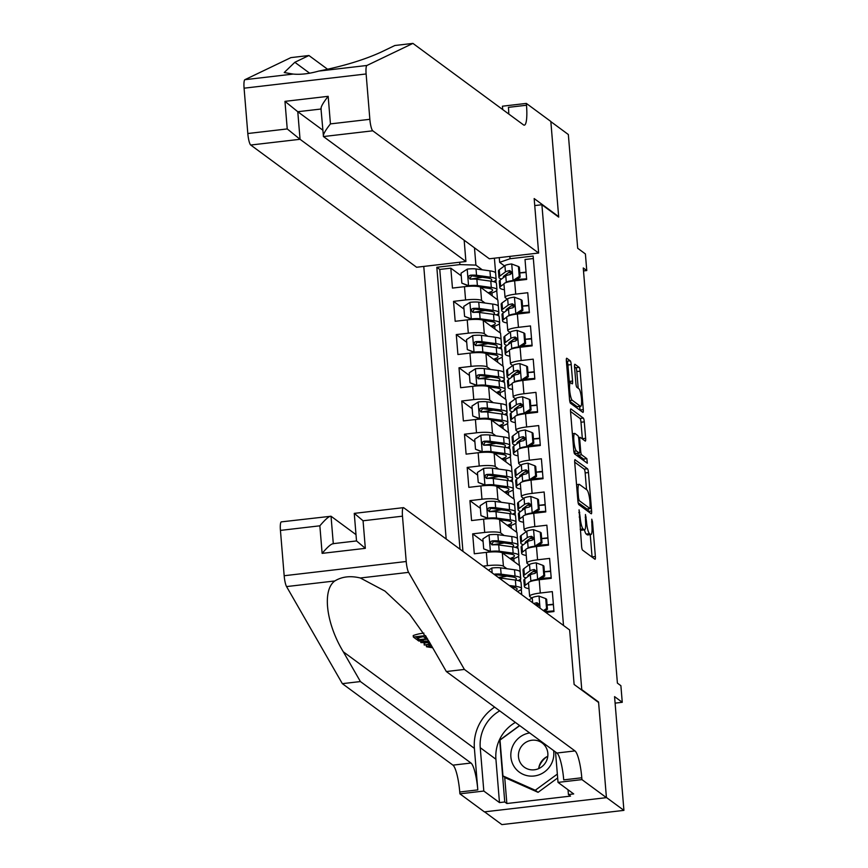 <?xml version="1.0" encoding="UTF-8"?>
<svg xmlns="http://www.w3.org/2000/svg" width="868" height="868" viewBox="0 0 868 868"><rect width="100%" height="100%" fill="white"/><g stroke="black" fill="none" stroke-linecap="round" stroke-linejoin="round"><path stroke-width="1.3" d="M579.065 509.798L581.614 546.363A3.32 0.629 83.4 0 0 582.569 550.128L594.938 559.231A3.32 0.629 83.4 0 0 595.057 559.274A3.32 0.629 83.4 0 0 595.361 556.486L592.508 521.842L591.759 519.183L591.911 525.617A10.622 2.029 83.4 0 1 590.945 534.558A10.622 2.029 83.4 0 1 590.576 534.428L589.546 533.668A10.622 2.029 83.4 0 1 586.486 521.625L585.455 514.496L585.531 520.909A10.622 2.029 83.4 0 1 584.555 529.849A10.622 2.029 83.4 0 1 584.186 529.719L583.155 528.959A10.622 2.029 83.4 0 1 580.095 516.916L579.065 509.798M571.22 364.603A3.32 0.629 83.4 0 0 570.265 360.828L566.804 358.278A3.32 0.629 83.4 0 0 566.685 358.234A3.32 0.629 83.4 0 0 566.381 361.034L569.538 399.497A3.32 0.629 83.4 0 0 570.493 403.262L582.862 412.376A3.32 0.629 83.4 0 0 582.981 412.409A3.32 0.629 83.4 0 0 583.285 409.62L580.117 371.157A3.32 0.629 83.4 0 0 579.162 367.392L574.974 364.3A3.32 0.629 83.4 0 0 574.855 364.267A3.32 0.629 83.4 0 0 574.551 367.055L575.907 383.515A3.32 0.629 83.4 0 0 576.862 387.28L578.945 388.81A8.886 1.693 83.4 0 1 581.43 398.119A8.886 1.693 83.4 0 1 580.692 406.354A8.886 1.693 83.4 0 1 580.377 406.257L572.24 400.256A8.886 1.693 83.4 0 1 569.755 390.958A8.886 1.693 83.4 0 1 570.493 382.712A8.886 1.693 83.4 0 1 570.797 382.821L572.153 383.819A3.32 0.629 83.4 0 0 572.272 383.851A3.32 0.629 83.4 0 0 572.576 381.063L571.22 364.603L567.922 364.983A3.32 0.629 83.4 0 0 566.967 361.218L566.359 360.773M581.766 689.626L598.562 702.006L606.417 797.486L623.918 810.376L614.566 696.624L622.258 702.299L620.891 685.698L617.398 683.116L583.263 267.973L586.768 270.556L585.401 253.944L577.697 248.27L568.345 134.529L550.854 121.628L558.699 217.119L541.903 204.739L581.766 689.626L581.224 689.691M575.137 459.66A3.32 0.629 83.4 0 0 575.017 459.617A3.32 0.629 83.4 0 0 574.714 462.416L577.882 500.879A3.32 0.629 83.4 0 0 578.837 504.644L591.195 513.758A3.32 0.629 83.4 0 0 591.314 513.802A3.32 0.629 83.4 0 0 591.618 511.002L588.461 472.539A3.32 0.629 83.4 0 0 587.506 468.774L574.909 459.682M573.715 450.188L570.547 411.725A3.32 0.629 83.4 0 1 570.851 408.926A3.32 0.629 83.4 0 1 570.97 408.969L583.329 418.083A3.32 0.629 83.4 0 1 584.283 421.848L585.64 438.307A3.32 0.629 83.4 0 1 585.336 441.096A3.32 0.629 83.4 0 1 585.227 441.063L580.204 437.363A3.32 0.629 83.4 0 0 580.095 437.331A3.32 0.629 83.4 0 0 579.791 440.119L580.681 451.045A3.32 0.629 83.4 0 0 581.636 454.81L586.866 458.651L587.321 463.241L574.67 453.953A3.32 0.629 83.4 0 1 573.715 450.188M623.918 810.376L501.878 824.6L484.572 811.851M461.255 275.85L450.817 268.158L452.456 288.078L464.488 286.679L465.584 299.959A13.53 2.333 -4.7 0 1 481.577 300.491L485.028 303.03M463.979 309.062L453.541 301.37L455.179 321.29L467.223 319.891L468.308 333.171A13.53 2.333 -4.7 0 1 484.301 333.703L487.751 336.241M466.713 342.274L456.275 334.581L457.913 354.502L469.946 353.102L471.042 366.383A13.53 2.333 -4.7 0 1 487.035 366.914L490.485 369.453M469.447 375.486L458.998 367.793L460.637 387.714L472.68 386.314L473.776 399.595A13.53 2.333 -4.7 0 1 489.769 400.126L493.208 402.665M472.17 408.698L461.733 401.005L463.371 420.926L475.414 419.526L476.499 432.806A13.53 2.333 -4.7 0 1 492.492 433.338L495.943 435.877M474.904 441.91L464.467 434.217L466.105 454.138L478.138 452.738L479.234 466.018A13.53 2.333 -4.7 0 1 495.227 466.55L498.677 469.089M477.639 475.121L467.19 467.429L468.829 487.349L480.872 485.95L481.968 499.23A13.53 2.333 -4.7 0 1 497.961 499.762L501.4 502.301M480.362 508.333L469.924 500.641L471.563 520.561L483.606 519.162L484.691 532.442A13.53 2.333 -4.7 0 1 500.684 532.974L504.134 535.513M483.096 541.545L472.659 533.853L474.297 553.773L486.33 552.374L487.425 565.654A13.53 2.333 -4.7 0 1 503.418 566.186L506.869 568.724M545.896 612.493L553.968 611.549L552.33 591.618L540.287 593.028A13.53 2.333 -4.7 0 0 529.61 596.197A13.53 2.333 -4.7 0 0 529.892 596.631L531.802 598.03M529.61 596.197L528.514 582.916A13.53 2.333 175.3 0 1 539.202 579.737L551.234 578.338L549.596 558.406L537.563 559.817A13.53 2.333 -4.7 0 0 526.876 562.985A13.53 2.333 -4.7 0 0 527.169 563.419L529.068 564.818M526.876 562.985L525.78 549.704A13.53 2.333 175.3 0 1 536.467 546.525L548.511 545.126L546.873 525.205L534.829 526.605A13.53 2.333 -4.7 0 0 524.142 529.773A13.53 2.333 -4.7 0 0 524.435 530.207L526.344 531.607M524.142 529.773L523.057 516.493A13.53 2.333 175.3 0 1 533.744 513.313L545.777 511.914L544.138 491.993L532.106 493.393A13.53 2.333 -4.7 0 0 521.418 496.561A13.53 2.333 -4.7 0 0 521.711 496.995L523.61 498.395M521.418 496.561L520.323 483.281A13.53 2.333 175.3 0 1 531.01 480.102L543.043 478.702L541.404 458.781L529.371 460.181A13.53 2.333 -4.7 0 0 518.684 463.349A13.53 2.333 -4.7 0 0 518.977 463.783L520.876 465.183M518.684 463.349L517.588 450.069A13.53 2.333 175.3 0 1 528.276 446.89L540.319 445.49L538.681 425.57L526.637 426.969A13.53 2.333 -4.7 0 0 515.95 430.137A13.53 2.333 -4.7 0 0 516.243 430.571L518.153 431.971M515.95 430.137L514.865 416.857A13.53 2.333 175.3 0 1 525.552 413.689L537.585 412.278L535.947 392.358L523.914 393.757A13.53 2.333 -4.7 0 0 513.227 396.926A13.53 2.333 -4.7 0 0 513.52 397.36L515.418 398.759M513.227 396.926L512.131 383.645A13.53 2.333 175.3 0 1 522.818 380.477L534.851 379.066L533.212 359.146L521.18 360.546A13.53 2.333 -4.7 0 0 510.493 363.714A13.53 2.333 -4.7 0 0 510.785 364.148L512.684 365.547M510.493 363.714L509.397 350.433A13.53 2.333 175.3 0 1 520.084 347.265L532.127 345.855L530.489 325.934L518.446 327.334A13.53 2.333 -4.7 0 0 507.758 330.502A13.53 2.333 -4.7 0 0 508.051 330.936L509.961 332.336M507.758 330.502L506.673 317.221A13.53 2.333 175.3 0 1 517.361 314.053L529.393 312.643L527.755 292.722L515.722 294.122A13.53 2.333 -4.7 0 0 505.035 297.29A13.53 2.333 -4.7 0 0 505.328 297.724L507.227 299.124M464.488 286.679A13.53 2.333 175.3 0 1 480.481 287.21L497.841 299.992L498.926 313.283M467.223 319.891A13.53 2.333 175.3 0 1 483.216 320.411L500.565 333.204L501.661 346.495M469.946 353.102A13.53 2.333 175.3 0 1 485.939 353.623L503.299 366.415L504.395 379.707M472.68 386.314A13.53 2.333 175.3 0 1 488.673 386.835L506.033 399.627L507.118 412.918M475.414 419.526A13.53 2.333 175.3 0 1 491.407 420.047L508.756 432.839L509.852 446.13M478.138 452.738A13.53 2.333 175.3 0 1 494.131 453.259L511.491 466.051L512.587 479.342M515.125 512.402L515.201 515.277M480.872 485.95A13.53 2.333 175.3 0 1 496.865 486.471L514.225 499.263L515.31 512.543M483.606 519.162A13.53 2.333 175.3 0 1 499.599 519.682L516.948 532.475L518.044 545.755M486.33 552.374A13.53 2.333 175.3 0 1 502.322 552.894L519.682 565.686L520.778 578.967M534.742 205.575L541.903 204.739M423.768 266.422L446.174 539.017M450.817 268.158L439.761 269.438L436.821 267.279L459.997 549.205M436.821 267.279L459.91 264.588L459.714 262.234M509.852 256.385L510.048 258.74L533.136 256.049L563.506 625.47M533.343 258.534L525.021 259.51L526.659 279.431L514.626 280.841A13.53 2.333 175.3 0 0 503.939 284.01L505.035 297.29M483.031 566.164L487.425 565.654M472.659 533.853L484.691 532.442M469.924 500.641L481.968 499.23M467.19 467.429L479.234 466.018M464.467 434.217L476.499 432.806M461.733 401.005L473.776 399.595M458.998 367.793L471.042 366.383M456.275 334.581L468.308 333.171M453.541 301.37L465.584 299.959M439.761 269.438L462.937 551.364M474.481 247.836L475.903 265.109L482.293 269.818M494.402 258.187L496.203 280.071M583.502 270.935L586.768 270.556M615.097 703.134L622.258 702.299M504.492 265.912L499.653 262.342L499.263 257.622M500.218 332.943L499.447 323.656M498.818 316.006L498.601 313.359M502.941 366.155L502.181 356.867M501.552 349.218L501.335 346.571M505.675 399.367L504.916 390.079M504.286 382.43L504.069 379.783M508.409 432.579L507.639 423.28M507.01 415.642L506.793 412.994M511.133 465.791L510.373 456.492M509.744 448.854L509.527 446.206M513.867 499.002L513.107 489.704M512.478 482.065L512.261 479.418M516.601 532.214L515.831 522.916M519.324 565.426L518.565 556.128M517.936 548.489L517.719 545.831M521.733 594.688L521.299 589.339M520.67 581.701L520.453 579.043M497.483 299.731L496.724 290.444M496.095 282.794L495.878 280.147M553.372 604.226L547.1 604.953M540.211 579.629L540.156 579.043M550.637 571.014L544.377 571.741M506.608 576.146L498.568 577.48M537.476 546.417L537.433 545.831M547.903 537.802L541.643 538.529M503.885 542.934L495.845 544.269M514.084 561.553L513.834 558.536M534.742 513.205L534.699 512.619M545.18 504.59L538.909 505.317M501.151 509.722L493.111 511.057M511.35 528.352L511.1 525.324M532.019 479.993L531.965 479.407M542.446 471.378L536.185 472.105M498.416 476.51L490.377 477.845M508.615 495.14L508.366 492.113M529.285 446.781L529.241 446.195M539.712 438.166L533.451 438.893M495.693 443.298L487.653 444.633M505.892 461.928L505.643 458.901M526.55 413.569L526.507 412.984M536.988 404.955L530.717 405.681M492.959 410.087L484.919 411.421M503.158 428.716L502.908 425.689M523.827 380.358L523.773 379.772M534.254 371.743L527.994 372.47M490.225 376.875L482.185 378.209M500.424 395.504L500.174 392.477M521.093 347.146L521.05 346.56M531.52 338.531L525.259 339.258M487.501 343.663L479.461 344.997M497.7 362.292L497.451 359.265M518.359 313.934L518.315 313.348M528.796 305.319L522.536 306.046M484.767 310.451L476.727 311.786M494.966 329.081L494.717 326.053M515.635 280.722L515.581 280.136M526.062 272.107L519.802 272.834M510.048 258.74L499.653 262.342M475.903 265.109L459.91 264.588M482.033 277.239L473.993 278.574M492.232 295.869L491.993 292.841M598.562 702.006L598.019 702.071M584.555 529.849L581.256 530.229A10.622 2.029 83.4 0 1 580.887 530.109L580.247 529.632M584.446 529.86A10.622 2.029 83.4 0 0 586.247 534.059L589.546 533.668M590.945 534.558L587.647 534.938A10.622 2.029 83.4 0 1 587.278 534.818L586.247 534.059M592.074 557.126A3.32 0.629 83.4 0 0 592.063 556.865L590.229 534.634M586.529 489.65L585.162 472.919A3.32 0.629 83.4 0 0 584.207 469.154L574.692 462.156M588.341 511.653A3.32 0.629 83.4 0 0 588.32 511.393L588.113 508.898M578.544 498.004L579.216 500.641L590.153 508.67L589.969 501.986A10.622 2.029 83.4 0 0 586.92 489.932L579.499 484.463A10.622 2.029 83.4 0 0 579.13 484.344A10.622 2.029 83.4 0 0 578.153 493.274L578.544 498.004L577.654 498.113M586.92 509.006L578.121 502.648M570.526 411.465L580.03 418.463L583.329 418.083M582.363 438.958A3.32 0.629 83.4 0 0 582.341 438.698L580.985 422.228A3.32 0.629 83.4 0 0 580.03 418.463M577.654 453.335A3.32 0.629 83.4 0 0 578.338 455.19L583.567 459.042L586.866 458.651M584.153 460.941L583.567 459.042M575.007 433.533A8.886 1.693 83.4 0 0 574.692 433.436A8.886 1.693 83.4 0 0 573.954 441.671A8.886 1.693 83.4 0 0 576.439 450.969L579.303 453.085A3.32 0.629 83.4 0 0 579.423 453.129A3.32 0.629 83.4 0 0 579.726 450.329L578.826 439.414A3.32 0.629 83.4 0 0 577.871 435.649L575.007 433.533M576.233 453.443A3.32 0.629 83.4 0 1 576.124 453.508A3.32 0.629 83.4 0 1 576.005 453.476L573.954 451.957M569.321 382.853A3.32 0.629 83.4 0 0 569.278 381.443L567.922 364.983M580.692 406.354L577.394 406.745A8.886 1.693 83.4 0 1 577.079 406.636L569.777 401.266M578.196 388.267L576.819 371.537A3.32 0.629 83.4 0 0 575.864 367.772L574.54 366.795M580.008 410.271A3.32 0.629 83.4 0 0 579.987 410.011L579.694 406.474M538.865 767.507A21.147 20.431 126.4 0 1 539.722 765.348A21.147 20.431 126.4 0 1 546.775 756.777M529.664 732.939A21.993 21.255 -53.6 0 0 512.869 745.775A21.993 21.255 -53.6 0 0 523.144 774.354A21.993 21.255 -53.6 0 0 551.788 763.037A21.993 21.255 -53.6 0 0 553.621 750.592M519.834 749.106A15.049 14.55 -53.6 0 0 524.229 767.138A15.049 14.55 -53.6 0 0 546.471 760.932A15.049 14.55 -53.6 0 0 542.088 742.899A15.049 14.55 -53.6 0 0 519.834 749.106M538.702 768.614A15.049 14.55 126.4 0 1 547.784 756.288M557.657 777.978L538.073 792.332L505.762 777.988L502.963 775.927L500.011 740.078L519.726 725.626M557.343 774.093L535.274 790.26L502.963 775.927M538.073 792.332L535.274 790.26M426.893 637.85L425.287 638.034L423.074 636.407L416.228 637.199L418.701 639.032L418.398 636.949M423.909 633.13A44.062 42.586 -53.6 0 0 413.222 635.539L413.352 637.036L425.515 635.615M423.389 636.635A44.062 42.586 -53.6 0 0 418.604 637.882M494.63 707.127A44.062 42.586 -53.6 0 0 474.395 748.379L477.801 789.891L459.747 791.996L459.899 793.829L484.387 811.873L606.428 797.649L598.605 702.505L574.117 684.451L569.636 629.984L403.761 507.769A10.145 1.931 83.4 0 0 403.414 507.65A10.145 1.931 83.4 0 0 402.481 516.178L406.213 561.509A10.145 1.931 83.4 0 0 408.6 572.359L464.391 669.434L574.974 750.918A23.675 4.514 -96.6 0 1 581.788 777.771L581.94 779.605L606.428 797.649M464.391 669.434L446.336 671.539L429.226 641.778L409.598 614.186L384.969 591.097L360.339 577.99C350.488 575.592 341.981 576.591 334.82 580.963C322.071 590.001 326.075 623.441 343.305 651.792L360.415 681.554L470.988 763.037A23.675 4.514 -96.6 0 1 477.801 789.891M421.316 640.909L420.73 641.061M425.895 642.787L424.105 643.546L424.224 645.043L429.834 643.98L428.043 642.667L420.85 642.559L429.432 642.125M355.999 534.634L331.034 516.243L333.29 543.65M360.415 681.554L342.35 683.659L452.933 765.142A23.675 4.514 -96.6 0 1 459.747 791.996M581.788 777.771L563.723 779.876A23.675 4.514 -96.6 0 0 556.92 753.023L446.336 671.539M402.481 516.178L363.063 520.778L365.33 548.337L322.126 553.372L319.858 525.813L280.44 530.402L284.172 575.734L406.213 561.509M334.82 580.963L286.559 586.584L342.35 683.659M581.94 779.605L558.026 782.394L573.694 793.938L568.421 794.556L568.03 789.761M504.699 777.207L506.858 803.518L570.526 796.108L568.421 794.556M506.858 803.518L504.764 801.978L499.48 802.585L483.812 791.041L459.899 793.829M499.697 710.859A38.062 36.781 -53.6 0 0 480.243 747.695L483.812 791.041M558.026 782.394L555.52 751.992M286.559 586.584A10.145 1.931 -96.6 0 1 284.172 575.734M280.44 530.402A10.145 1.931 -96.6 0 1 281.373 521.863L331.034 516.243C329.189 516.015 325.467 519.205 319.858 525.813M499.48 802.585L495.921 759.25A38.062 36.781 126.4 0 1 515.375 722.415M519.596 725.529L499.675 740.133L504.764 801.978M363.063 520.778L354.459 513.509M332.791 543.704L356.52 540.938L354.252 513.379L403.414 507.65M365.33 548.337L356.715 541.079M322.126 553.372C327.735 546.764 331.457 543.574 333.301 543.802M431.418 645.586L428.976 646.421M429.009 646.834L432.383 647.268M432.676 647.778L426.492 646.758L431.136 645.087M430.712 644.371L424.224 645.043M420.85 642.559L420.774 641.658M429.031 641.441L418.734 640.996L417.226 639.89L427.414 638.707M427.707 639.173L420.101 640.063L423.356 641.268L428.759 640.975M417.226 639.89L417.172 639.206M420.969 640.692L420.904 639.966M423.356 641.268L423.226 639.694M418.701 639.032L416.423 639.293L413.352 637.036M425.808 636.092L426.253 636.797M464.163 240.23L465.91 261.507L416.607 267.257L250.733 145.032A10.145 1.931 -96.6 0 1 247.814 133.52L244.082 88.189A10.145 1.931 -96.6 0 1 244.884 79.693L290.889 57.624L308.943 55.519L294.838 62.29L284.227 72.532L293.145 74.073C300.708 74.767 309.214 73.769 318.664 71.1C343.153 66.218 363.844 59.946 380.759 52.275L394.864 45.505L412.929 43.4L523.502 124.883A23.675 4.514 83.4 0 0 524.337 125.155A23.675 4.514 83.4 0 0 526.496 105.245L526.344 103.411L550.833 121.466L558.656 216.62L534.167 198.566L538.637 253.033L372.773 130.808L323.46 136.558L489.335 258.783L538.637 253.033M558.113 216.685L558.656 216.62M327.605 69.266L308.943 55.519M247.814 133.52L287.232 128.931L284.964 101.361L328.169 96.326L330.437 123.896L369.855 119.307L366.122 73.964L244.082 88.189M318.664 71.1L366.925 65.469L412.929 43.4M502.702 109.552L502.431 106.2L526.344 103.411M465.91 261.507L300.046 139.292L250.733 145.032M366.925 65.469A10.145 1.931 83.4 0 0 366.122 73.964M369.855 119.307A10.145 1.931 83.4 0 0 372.773 130.808M508.778 114.033A23.675 4.514 83.4 0 0 508.431 107.35L526.496 105.245M322.744 130.113L297.778 111.722L300.046 139.292L287.232 128.931M284.964 101.361L297.778 111.722L321.008 109.021M328.169 96.326C322.831 103.129 320.509 107.35 321.193 108.988M330.437 123.896C325.099 130.699 322.777 134.92 323.46 136.558L320.965 108.478M511.241 586.952L512.456 587.126A21.483 3.7 -4.7 0 1 517.154 589.014A21.483 3.7 -4.7 0 1 515.918 590.403M509.212 585.466L515.885 586.377A25.877 4.459 -4.7 0 1 521.538 588.656A25.877 4.459 -4.7 0 1 517.382 591.477M488.51 570.211L491.928 567.997A8.962 1.541 -4.7 0 1 500.597 567.867L514.518 569.766A25.877 4.459 -4.7 0 1 520.171 572.045L520.691 578.359A25.877 4.459 175.3 0 0 515.039 576.081L501.118 574.171A8.962 1.541 175.3 0 0 495.01 574.084L494.131 574.345M506.89 576.178A21.483 3.7 -4.7 0 1 499.154 577.404A10.655 1.834 175.3 0 0 498.406 577.502M499.067 577.99A8.962 1.541 -4.7 0 1 501.444 578.164L515.364 580.063A25.877 4.459 -4.7 0 1 521.017 582.341L521.538 588.656M518.109 580.573A25.877 4.459 175.3 0 0 520.691 578.359M495.01 574.084L496.019 574.833A4.568 0.781 -4.7 0 1 497.689 574.92L511.61 576.829A21.483 3.7 -4.7 0 1 516.308 578.717A21.483 3.7 -4.7 0 1 515.191 580.041M515.375 547.361A25.877 4.459 175.3 0 0 517.957 545.147L517.436 538.833A25.877 4.459 -4.7 0 0 511.784 536.554L497.863 534.655A8.962 1.541 -4.7 0 0 489.205 534.796L482.879 538.876L483.693 548.847L490.561 551.397A8.962 1.541 -4.7 0 1 499.23 551.256L513.151 553.166A25.877 4.459 -4.7 0 1 518.804 555.444A25.877 4.459 -4.7 0 1 511.046 559.317M490.561 551.397L491.321 551.95M503.418 566.186L502.322 552.894L509.733 553.914A21.483 3.7 -4.7 0 1 514.42 555.802A21.483 3.7 -4.7 0 1 509.917 558.493M504.156 542.967A21.483 3.7 -4.7 0 1 496.42 544.193A10.655 1.834 175.3 0 0 492.286 544.865M491.19 551.961L483.693 548.847M489.791 552.048A10.655 1.834 -4.7 0 1 490.604 551.744M517.957 545.147A25.877 4.459 175.3 0 0 512.304 542.869L498.384 540.959A8.962 1.541 175.3 0 0 492.275 540.872L491.017 541.415L490.409 543.249L492.612 544.865A8.962 1.541 -4.7 0 1 498.709 544.952L512.63 546.851A25.877 4.459 -4.7 0 1 518.283 549.129L518.804 555.444M503.277 553.6A21.483 3.7 175.3 0 0 505.002 553.263M491.689 544.735L493.284 541.621A4.568 0.781 -4.7 0 1 494.966 541.708L508.887 543.618A21.483 3.7 -4.7 0 1 513.574 545.505A21.483 3.7 -4.7 0 1 512.456 546.829M512.641 514.149A25.877 4.459 175.3 0 0 515.223 511.936L514.702 505.621A25.877 4.459 -4.7 0 0 509.049 503.342L495.14 501.444A8.962 1.541 -4.7 0 0 486.471 501.585L480.145 505.664L480.97 515.635L487.838 518.185A8.962 1.541 -4.7 0 1 496.496 518.044L510.417 519.954A25.877 4.459 -4.7 0 1 516.069 522.232A25.877 4.459 -4.7 0 1 508.312 526.106M487.838 518.185L488.586 518.739M500.684 532.974L499.599 519.682L506.999 520.702A21.483 3.7 -4.7 0 1 511.686 522.59A21.483 3.7 -4.7 0 1 507.183 525.281M501.422 509.755A21.483 3.7 -4.7 0 1 493.686 510.981A10.655 1.834 175.3 0 0 489.552 511.653M488.456 518.749L480.97 515.635M487.056 518.836A10.655 1.834 -4.7 0 1 487.881 518.532M515.223 511.936A25.877 4.459 175.3 0 0 509.57 509.657L495.65 507.747A8.962 1.541 175.3 0 0 489.552 507.661L488.283 508.203L487.686 510.037L489.877 511.653A8.962 1.541 -4.7 0 1 495.986 511.74L509.907 513.639A25.877 4.459 -4.7 0 1 515.549 515.918L516.069 522.232M500.543 520.388A21.483 3.7 175.3 0 0 502.268 520.051M488.966 511.523L490.561 508.409A4.568 0.781 -4.7 0 1 492.232 508.496L506.152 510.406A21.483 3.7 -4.7 0 1 510.84 512.294A21.483 3.7 -4.7 0 1 509.733 513.617M543.368 610.638L546.547 608.577L545.733 598.616L538.865 596.066A8.962 1.541 175.3 0 0 532.236 597.705L529.035 600.07M535.74 604.801A21.483 3.7 175.3 0 0 539.006 605.05M547.111 605.018A21.483 3.7 175.3 0 0 553.393 604.584M546.547 608.577L547.458 609.249L546.634 599.289L545.733 598.616M547.458 609.249L544.279 611.3M545.484 612.19A25.877 4.459 175.3 0 0 550.985 611.897M553.914 610.898A21.483 3.7 -4.7 0 1 544.442 611.419M535.599 604.909L536.999 603.868A4.568 0.781 -4.7 0 1 537.997 603.466L536.988 602.728A8.962 1.541 175.3 0 0 533.733 603.531M537.824 606.548L539.028 604.215L536.988 602.728M538.073 579.878L537.498 579.455L543.813 575.365L542.999 565.404L536.131 562.855A8.962 1.541 175.3 0 0 529.502 564.493L523.849 568.681A25.877 4.459 175.3 0 0 523.003 569.95L523.523 576.254A25.877 4.459 175.3 0 0 526.106 577.936M533.006 571.589A21.483 3.7 175.3 0 0 536.283 571.838M544.377 571.806A21.483 3.7 175.3 0 0 550.67 571.372M537.498 579.455A8.962 1.541 175.3 0 0 530.869 581.104L530.153 581.625M528.514 582.851L525.216 585.282A25.877 4.459 175.3 0 0 524.37 586.551A25.877 4.459 175.3 0 0 528.992 588.667M543.813 575.365L544.724 576.037L543.91 566.077L542.999 565.404M544.724 576.037L538.963 579.77M524.37 586.551L523.849 580.236A25.877 4.459 -4.7 0 1 524.695 578.978L530.348 574.79A8.962 1.541 -4.7 0 1 534.59 573.498L535.73 572.88L536.294 571.003L534.265 569.516A8.962 1.541 175.3 0 0 530.023 570.808L524.37 574.996A25.877 4.459 175.3 0 0 523.523 576.254M540.08 579.043A25.877 4.459 175.3 0 0 548.25 578.685M551.18 577.687A21.483 3.7 -4.7 0 1 541.361 578.218M528.167 576.406A21.483 3.7 -4.7 0 1 527.907 575.896A21.483 3.7 -4.7 0 1 528.612 574.844L534.265 570.656A4.568 0.781 -4.7 0 1 535.263 570.254L534.265 569.516M535.339 546.666L534.764 546.243L541.089 542.153L540.265 532.192L533.397 529.643A8.962 1.541 175.3 0 0 526.778 531.281L521.115 535.469A25.877 4.459 175.3 0 0 520.279 536.739L520.8 543.043A25.877 4.459 175.3 0 0 523.371 544.724M530.283 538.377A21.483 3.7 175.3 0 0 533.549 538.627M541.654 538.594A21.483 3.7 175.3 0 0 547.936 538.16M534.764 546.243A8.962 1.541 175.3 0 0 528.145 547.892L527.429 548.413M525.78 549.639L522.482 552.07A25.877 4.459 175.3 0 0 521.646 553.339A25.877 4.459 175.3 0 0 526.258 555.466M541.089 542.153L542.001 542.826L541.176 532.865L540.265 532.192M542.001 542.826L536.229 546.558M521.646 553.339L521.125 547.035A25.877 4.459 -4.7 0 1 521.961 545.766L527.625 541.578A8.962 1.541 -4.7 0 1 531.856 540.287L532.995 539.668L533.56 537.802L531.531 536.305A8.962 1.541 175.3 0 0 527.299 537.596L521.635 541.784A25.877 4.459 175.3 0 0 520.8 543.043M537.346 545.831A25.877 4.459 175.3 0 0 545.527 545.473M548.457 544.475A21.483 3.7 -4.7 0 1 538.637 545.006M525.444 543.194A21.483 3.7 -4.7 0 1 525.183 542.684A21.483 3.7 -4.7 0 1 525.878 541.632L531.531 537.444A4.568 0.781 -4.7 0 1 532.54 537.042L531.531 536.305M532.605 513.455L532.03 513.031L538.355 508.941L537.542 498.981L530.673 496.431A8.962 1.541 175.3 0 0 524.044 498.069L518.391 502.257A25.877 4.459 175.3 0 0 517.545 503.527L518.066 509.831A25.877 4.459 175.3 0 0 520.637 511.512M527.549 505.165A21.483 3.7 175.3 0 0 530.815 505.415M538.919 505.382A21.483 3.7 175.3 0 0 545.202 504.948M532.03 513.031A8.962 1.541 175.3 0 0 525.411 514.681L524.695 515.212M523.057 516.427L519.758 518.869A25.877 4.459 175.3 0 0 518.912 520.127A25.877 4.459 175.3 0 0 523.523 522.254M538.355 508.941L539.267 509.614L538.453 499.653L537.542 498.981M539.267 509.614L533.495 513.346M518.912 520.127L518.391 513.823A25.877 4.459 -4.7 0 1 519.238 512.554L524.89 508.366A8.962 1.541 -4.7 0 1 529.122 507.075L530.652 505.892L530.836 504.59L528.796 503.093A8.962 1.541 175.3 0 0 524.565 504.384L518.912 508.572A25.877 4.459 175.3 0 0 518.066 509.831M534.623 512.619A25.877 4.459 175.3 0 0 542.793 512.261M545.722 511.263A21.483 3.7 -4.7 0 1 535.903 511.794M522.71 509.983A21.483 3.7 -4.7 0 1 522.449 509.473A21.483 3.7 -4.7 0 1 523.144 508.42L528.807 504.243A4.568 0.781 -4.7 0 1 529.805 503.831L528.796 503.093M509.917 480.937A25.877 4.459 175.3 0 0 512.5 478.724L511.979 472.409A25.877 4.459 -4.7 0 0 506.326 470.13L492.406 468.232A8.962 1.541 -4.7 0 0 483.736 468.373L477.411 472.463L478.235 482.424L485.103 484.973A8.962 1.541 -4.7 0 1 493.773 484.832L507.693 486.742A25.877 4.459 -4.7 0 1 513.346 489.02A25.877 4.459 -4.7 0 1 505.577 492.894M485.103 484.973L485.863 485.527M497.961 499.762L496.865 486.471L504.265 487.49A21.483 3.7 -4.7 0 1 508.963 489.378A21.483 3.7 -4.7 0 1 504.46 492.069M498.699 476.543A21.483 3.7 -4.7 0 1 490.962 477.769A10.655 1.834 175.3 0 0 486.829 478.442M485.733 485.537L478.235 482.424M484.333 485.624A10.655 1.834 -4.7 0 1 485.147 485.32M512.5 478.724A25.877 4.459 175.3 0 0 506.847 476.445L492.926 474.536A8.962 1.541 175.3 0 0 486.818 474.449L485.559 474.991L484.952 476.825L487.143 478.442A8.962 1.541 -4.7 0 1 493.252 478.528L507.172 480.427A25.877 4.459 -4.7 0 1 512.825 482.706L513.346 489.02M497.809 487.176A21.483 3.7 175.3 0 0 499.545 486.839M486.232 478.311L487.827 475.197A4.568 0.781 -4.7 0 1 489.498 475.284L503.418 477.194A21.483 3.7 -4.7 0 1 508.116 479.082A21.483 3.7 -4.7 0 1 506.999 480.405M529.881 480.243L529.306 479.82L535.632 475.729L534.807 465.769L527.939 463.219A8.962 1.541 175.3 0 0 521.31 464.857L515.657 469.046A25.877 4.459 175.3 0 0 514.811 470.315L515.332 476.619A25.877 4.459 175.3 0 0 517.914 478.301M524.814 471.953A21.483 3.7 175.3 0 0 528.091 472.203M536.185 472.17A21.483 3.7 175.3 0 0 542.478 471.736M529.306 479.82A8.962 1.541 175.3 0 0 522.677 481.469L521.961 482M520.323 483.216L517.024 485.657A25.877 4.459 175.3 0 0 516.178 486.915A25.877 4.459 175.3 0 0 520.8 489.042M535.632 475.729L536.533 476.402L535.719 466.441L534.807 465.769M536.533 476.402L530.771 480.134M516.178 486.915L515.657 480.612A25.877 4.459 -4.7 0 1 516.503 479.342L522.156 475.154A8.962 1.541 -4.7 0 1 526.399 473.863L527.918 472.691L528.102 471.378L526.073 469.881A8.962 1.541 175.3 0 0 521.831 471.172L516.178 475.36A25.877 4.459 175.3 0 0 515.332 476.619M531.889 479.407A25.877 4.459 175.3 0 0 540.059 479.049M542.988 478.051A21.483 3.7 -4.7 0 1 533.169 478.583M519.986 476.771A21.483 3.7 -4.7 0 1 519.715 476.261A21.483 3.7 -4.7 0 1 520.42 475.208L526.073 471.031A4.568 0.781 -4.7 0 1 527.071 470.619L526.073 469.881M507.183 447.725A25.877 4.459 175.3 0 0 509.766 445.512L509.245 439.197A25.877 4.459 -4.7 0 0 503.592 436.919L489.671 435.02A8.962 1.541 -4.7 0 0 481.013 435.161L474.688 439.251L475.501 449.212L482.369 451.761A8.962 1.541 -4.7 0 1 491.038 451.62L504.959 453.53A25.877 4.459 -4.7 0 1 510.612 455.809A25.877 4.459 -4.7 0 1 502.854 459.682M482.369 451.761L483.129 452.315M495.227 466.55L494.131 453.259L501.541 454.279A21.483 3.7 -4.7 0 1 506.228 456.167A21.483 3.7 -4.7 0 1 501.726 458.857M495.964 443.331A21.483 3.7 -4.7 0 1 488.228 444.557A10.655 1.834 175.3 0 0 484.094 445.23M482.999 452.326L475.501 449.212M481.599 452.412A10.655 1.834 -4.7 0 1 482.413 452.109M509.766 445.512A25.877 4.459 175.3 0 0 504.113 443.233L490.192 441.324A8.962 1.541 175.3 0 0 484.084 441.237L482.825 441.779L482.217 443.613L484.42 445.23A8.962 1.541 -4.7 0 1 490.518 445.317L504.438 447.215A25.877 4.459 -4.7 0 1 510.091 449.494L510.612 455.809M495.085 453.964A21.483 3.7 175.3 0 0 496.811 453.628M483.498 445.1L485.093 441.986A4.568 0.781 -4.7 0 1 486.774 442.072L500.695 443.982A21.483 3.7 -4.7 0 1 505.382 445.87A21.483 3.7 -4.7 0 1 504.265 447.194M527.147 447.031L526.572 446.608L532.898 442.517L532.073 432.557L525.205 430.007A8.962 1.541 175.3 0 0 518.587 431.646L512.923 435.834A25.877 4.459 175.3 0 0 512.087 437.103L512.608 443.407A25.877 4.459 175.3 0 0 515.18 445.089M522.091 438.741A21.483 3.7 175.3 0 0 525.357 438.991M533.462 438.958A21.483 3.7 175.3 0 0 539.744 438.524M526.572 446.608A8.962 1.541 175.3 0 0 519.954 448.257L519.238 448.789M517.588 450.004L514.29 452.445A25.877 4.459 175.3 0 0 513.455 453.704A25.877 4.459 175.3 0 0 518.066 455.83M532.898 442.517L533.809 443.19L532.985 433.23L532.073 432.557M533.809 443.19L528.037 446.922M513.455 453.704L512.934 447.4A25.877 4.459 -4.7 0 1 513.769 446.13L519.433 441.942A8.962 1.541 -4.7 0 1 523.664 440.651L525.183 439.479L525.368 438.166L523.339 436.669A8.962 1.541 175.3 0 0 519.107 437.96L513.444 442.148A25.877 4.459 175.3 0 0 512.608 443.407M529.154 446.195A25.877 4.459 175.3 0 0 537.335 445.837M540.265 444.839A21.483 3.7 -4.7 0 1 530.446 445.371M517.252 443.559A21.483 3.7 -4.7 0 1 516.992 443.049A21.483 3.7 -4.7 0 1 517.686 441.996L523.339 437.819A4.568 0.781 -4.7 0 1 524.348 437.407L523.339 436.669M504.449 414.513A25.877 4.459 175.3 0 0 507.031 412.3L506.511 405.985A25.877 4.459 -4.7 0 0 500.869 403.707L486.948 401.808A8.962 1.541 -4.7 0 0 478.279 401.949L471.953 406.04L472.778 416L479.646 418.55A8.962 1.541 -4.7 0 1 488.315 418.409L502.225 420.318A25.877 4.459 -4.7 0 1 507.878 422.597A25.877 4.459 -4.7 0 1 500.12 426.47M479.646 418.55L480.395 419.103M492.492 433.338L491.407 420.047L498.807 421.067A21.483 3.7 -4.7 0 1 503.494 422.955A21.483 3.7 -4.7 0 1 498.991 425.645M493.23 410.119A21.483 3.7 -4.7 0 1 485.494 411.345A10.655 1.834 175.3 0 0 481.36 412.018M480.264 419.114L472.778 416M478.865 419.201A10.655 1.834 -4.7 0 1 479.689 418.897M507.031 412.3A25.877 4.459 175.3 0 0 501.379 410.021L487.458 408.112A8.962 1.541 175.3 0 0 481.36 408.036L480.102 408.568L479.494 410.401L481.686 412.018A8.962 1.541 -4.7 0 1 487.794 412.105L501.715 414.003A25.877 4.459 -4.7 0 1 507.357 416.282L507.878 422.597M492.351 420.752A21.483 3.7 175.3 0 0 494.076 420.416M480.774 411.888L482.369 408.774A4.568 0.781 -4.7 0 1 484.04 408.861L497.961 410.77A21.483 3.7 -4.7 0 1 502.648 412.658A21.483 3.7 -4.7 0 1 501.541 413.982M524.413 413.819L523.838 413.396L530.164 409.305L529.35 399.345L522.482 396.795A8.962 1.541 175.3 0 0 515.852 398.434L510.2 402.622A25.877 4.459 175.3 0 0 509.353 403.891L509.874 410.195A25.877 4.459 175.3 0 0 512.446 411.877M519.357 405.53A21.483 3.7 175.3 0 0 522.623 405.779M530.728 405.747A21.483 3.7 175.3 0 0 537.01 405.313M523.838 413.396A8.962 1.541 175.3 0 0 517.219 415.045L516.503 415.577M514.865 416.792L511.567 419.233A25.877 4.459 175.3 0 0 510.72 420.492A25.877 4.459 175.3 0 0 515.332 422.618M530.164 409.305L531.075 409.978L530.261 400.018L529.35 399.345M531.075 409.978L525.303 413.711M510.72 420.492L510.2 414.188A25.877 4.459 -4.7 0 1 511.046 412.918L516.699 408.73A8.962 1.541 -4.7 0 1 520.941 407.439L522.46 406.267L522.644 404.955L520.605 403.457A8.962 1.541 175.3 0 0 516.373 404.748L510.72 408.936A25.877 4.459 175.3 0 0 509.874 410.195M526.431 412.984A25.877 4.459 175.3 0 0 534.601 412.625M537.531 411.627A21.483 3.7 -4.7 0 1 527.711 412.159M514.518 410.347A21.483 3.7 -4.7 0 1 514.257 409.837A21.483 3.7 -4.7 0 1 514.952 408.785L520.616 404.607A4.568 0.781 -4.7 0 1 521.614 404.195L520.605 403.457M501.726 381.302A25.877 4.459 175.3 0 0 504.308 379.088L503.787 372.773A25.877 4.459 -4.7 0 0 498.134 370.495L484.214 368.596A8.962 1.541 -4.7 0 0 475.545 368.737L469.219 372.828L470.044 382.788L476.912 385.338A8.962 1.541 -4.7 0 1 485.581 385.197L499.501 387.106A25.877 4.459 -4.7 0 1 505.154 389.385A25.877 4.459 -4.7 0 1 497.386 393.258M476.912 385.338L477.671 385.891M489.769 400.126L488.673 386.835L496.073 387.855A21.483 3.7 -4.7 0 1 500.771 389.743A21.483 3.7 -4.7 0 1 496.268 392.434M490.507 376.907A21.483 3.7 -4.7 0 1 482.771 378.133A10.655 1.834 175.3 0 0 478.637 378.806M477.541 385.902L470.044 382.788M476.141 385.989A10.655 1.834 -4.7 0 1 476.955 385.685M504.308 379.088A25.877 4.459 175.3 0 0 498.655 376.81L484.735 374.911A8.962 1.541 175.3 0 0 478.626 374.824L477.367 375.356L476.76 377.189L478.952 378.806A8.962 1.541 -4.7 0 1 485.06 378.893L498.981 380.792A25.877 4.459 -4.7 0 1 504.634 383.07L505.154 389.385M489.628 387.54A21.483 3.7 175.3 0 0 491.353 387.204M478.04 378.676L479.635 375.562A4.568 0.781 -4.7 0 1 481.306 375.649L495.227 377.558A21.483 3.7 -4.7 0 1 499.925 379.446A21.483 3.7 -4.7 0 1 498.807 380.77M521.69 380.618L521.115 380.184L527.44 376.094L526.616 366.133L519.748 363.584A8.962 1.541 175.3 0 0 513.118 365.222L507.465 369.41A25.877 4.459 175.3 0 0 506.619 370.679L507.14 376.983A25.877 4.459 175.3 0 0 509.722 378.665M516.623 372.318A21.483 3.7 175.3 0 0 519.899 372.567M527.994 372.535A21.483 3.7 175.3 0 0 534.287 372.101M521.115 380.184A8.962 1.541 175.3 0 0 514.485 381.833L513.769 382.365M512.131 383.58L508.832 386.021A25.877 4.459 175.3 0 0 507.986 387.28A25.877 4.459 175.3 0 0 512.608 389.406M527.44 376.094L528.341 376.766L527.527 366.806L526.616 366.133M528.341 376.766L522.579 380.499M507.986 387.28L507.476 380.976A25.877 4.459 -4.7 0 1 508.312 379.707L513.964 375.519A8.962 1.541 -4.7 0 1 518.207 374.227L519.726 373.056L519.91 371.743L517.881 370.245A8.962 1.541 175.3 0 0 513.639 371.537L507.986 375.725A25.877 4.459 175.3 0 0 507.14 376.983M523.697 379.772A25.877 4.459 175.3 0 0 531.867 379.414M534.796 378.415A21.483 3.7 -4.7 0 1 524.977 378.947M511.794 377.135A21.483 3.7 -4.7 0 1 511.523 376.625A21.483 3.7 -4.7 0 1 512.229 375.573L517.881 371.396A4.568 0.781 -4.7 0 1 518.88 370.983L517.881 370.245M498.991 348.09A25.877 4.459 175.3 0 0 501.574 345.876L501.053 339.562A25.877 4.459 -4.7 0 0 495.4 337.283L481.48 335.384A8.962 1.541 -4.7 0 0 472.821 335.525L466.496 339.616L467.309 349.576L474.178 352.126A8.962 1.541 -4.7 0 1 482.847 351.985L496.767 353.894A25.877 4.459 -4.7 0 1 502.42 356.173A25.877 4.459 -4.7 0 1 494.662 360.046M474.178 352.126L474.937 352.69M485.95 353.634L493.349 354.643A21.483 3.7 -4.7 0 1 498.037 356.531A21.483 3.7 -4.7 0 1 493.534 359.222M487.773 343.695A21.483 3.7 -4.7 0 1 480.037 344.921A10.655 1.834 175.3 0 0 475.903 345.594M474.807 352.69L467.309 349.576M473.407 352.777A10.655 1.834 -4.7 0 1 474.221 352.473M501.574 345.876A25.877 4.459 175.3 0 0 495.921 343.598L482 341.699A8.962 1.541 175.3 0 0 475.892 341.612L474.633 342.144L474.026 343.978L476.228 345.594A8.962 1.541 -4.7 0 1 482.326 345.681L496.246 347.58A25.877 4.459 -4.7 0 1 501.899 349.858L502.42 356.173M486.894 354.328A21.483 3.7 175.3 0 0 488.619 353.992M475.306 345.464L476.901 342.35A4.568 0.781 -4.7 0 1 478.583 342.437L492.503 344.346A21.483 3.7 -4.7 0 1 497.19 346.234A21.483 3.7 -4.7 0 1 496.073 347.558M518.956 347.406L518.38 346.972L524.706 342.893L523.881 332.921L517.013 330.372A8.962 1.541 175.3 0 0 510.395 332.01L504.742 336.198A25.877 4.459 175.3 0 0 503.896 337.468L504.416 343.771A25.877 4.459 175.3 0 0 506.988 345.453M513.899 339.106A21.483 3.7 175.3 0 0 517.165 339.355M525.27 339.323A21.483 3.7 175.3 0 0 531.552 338.889M518.38 346.972A8.962 1.541 175.3 0 0 511.762 348.621L511.046 349.153M509.397 350.368L506.098 352.809A25.877 4.459 175.3 0 0 505.263 354.068A25.877 4.459 175.3 0 0 509.874 356.195M524.706 342.893L525.617 343.554L524.793 333.594L523.881 332.921M525.617 343.554L519.845 347.287M505.263 354.068L504.742 347.764A25.877 4.459 -4.7 0 1 505.588 346.495L511.241 342.307A8.962 1.541 -4.7 0 1 515.473 341.015L516.992 339.844L517.176 338.531L515.147 337.034A8.962 1.541 175.3 0 0 510.916 338.325L505.252 342.513A25.877 4.459 175.3 0 0 504.416 343.771M520.963 346.56A25.877 4.459 175.3 0 0 529.144 346.202M532.073 345.204A21.483 3.7 -4.7 0 1 522.254 345.735M509.06 343.923A21.483 3.7 -4.7 0 1 508.8 343.413A21.483 3.7 -4.7 0 1 509.494 342.361L515.147 338.184A4.568 0.781 -4.7 0 1 516.156 337.771L515.147 337.034M496.268 314.878A25.877 4.459 175.3 0 0 498.84 312.664L498.319 306.35A25.877 4.459 -4.7 0 0 492.677 304.071L478.756 302.173A8.962 1.541 -4.7 0 0 470.087 302.314L463.762 306.404L464.586 316.364L471.454 318.914A8.962 1.541 -4.7 0 1 480.123 318.773L494.033 320.683A25.877 4.459 -4.7 0 1 499.686 322.961A25.877 4.459 -4.7 0 1 491.928 326.835M471.454 318.914L472.214 319.478M484.301 333.703L483.216 320.411L490.615 321.431A21.483 3.7 -4.7 0 1 495.303 323.319A21.483 3.7 -4.7 0 1 490.8 326.01M485.038 310.484A21.483 3.7 -4.7 0 1 477.302 311.71A10.655 1.834 175.3 0 0 473.168 312.382M472.073 319.478L464.586 316.364M470.673 319.565A10.655 1.834 -4.7 0 1 471.498 319.261M498.84 312.664A25.877 4.459 175.3 0 0 493.187 310.386L479.277 308.487A8.962 1.541 175.3 0 0 473.168 308.4L471.91 308.932L471.302 310.766L473.494 312.382A8.962 1.541 -4.7 0 1 479.603 312.469L493.523 314.368A25.877 4.459 -4.7 0 1 499.165 316.646L499.686 322.961M484.16 321.117A21.483 3.7 175.3 0 0 485.896 320.78M472.583 312.252L474.178 309.138A4.568 0.781 -4.7 0 1 475.848 309.225L489.769 311.135A21.483 3.7 -4.7 0 1 494.456 313.022A21.483 3.7 -4.7 0 1 493.349 314.346M516.221 314.194L515.646 313.771L521.972 309.681L521.158 299.71L514.29 297.16A8.962 1.541 175.3 0 0 507.661 298.809L502.008 302.986A25.877 4.459 175.3 0 0 501.161 304.256L501.682 310.56A25.877 4.459 175.3 0 0 504.265 312.241M511.165 305.894A21.483 3.7 175.3 0 0 514.431 306.144M522.536 306.111A21.483 3.7 175.3 0 0 528.818 305.677M515.646 313.771A8.962 1.541 175.3 0 0 509.028 315.409L508.312 315.941M506.673 317.156L503.375 319.598A25.877 4.459 175.3 0 0 502.529 320.856A25.877 4.459 175.3 0 0 507.14 322.983M521.972 309.681L522.883 310.343L522.069 300.382L521.158 299.71M522.883 310.343L517.111 314.075M502.529 320.856L502.008 314.552A25.877 4.459 -4.7 0 1 502.854 313.283L508.507 309.095A8.962 1.541 -4.7 0 1 512.749 307.804L514.268 306.632L514.453 305.319L512.413 303.822A8.962 1.541 175.3 0 0 508.181 305.113L502.529 309.301A25.877 4.459 175.3 0 0 501.682 310.56M518.239 313.348A25.877 4.459 175.3 0 0 526.409 312.99M529.339 311.992A21.483 3.7 -4.7 0 1 519.52 312.523M506.326 310.711A21.483 3.7 -4.7 0 1 506.066 310.201A21.483 3.7 -4.7 0 1 506.76 309.149L512.424 304.972A4.568 0.781 -4.7 0 1 513.422 304.559L512.413 303.822M493.534 281.666A25.877 4.459 175.3 0 0 496.116 279.453L495.595 273.138A25.877 4.459 -4.7 0 0 489.943 270.859L476.022 268.961A8.962 1.541 -4.7 0 0 467.353 269.102L461.027 273.192L461.852 283.152L468.72 285.702A8.962 1.541 -4.7 0 1 477.389 285.561L491.31 287.471A25.877 4.459 -4.7 0 1 496.963 289.749A25.877 4.459 -4.7 0 1 489.194 293.623M468.72 285.702L469.479 286.266M481.577 300.491L480.481 287.21L487.881 288.219A21.483 3.7 -4.7 0 1 492.579 290.107A21.483 3.7 -4.7 0 1 488.076 292.798M482.315 277.272A21.483 3.7 -4.7 0 1 474.579 278.498A10.655 1.834 175.3 0 0 470.445 279.171M469.349 286.266L461.852 283.152M467.95 286.353A10.655 1.834 -4.7 0 1 468.763 286.049M496.116 279.453A25.877 4.459 175.3 0 0 490.463 277.174L476.543 275.275A8.962 1.541 175.3 0 0 470.434 275.189L469.176 275.72L468.568 277.554L470.76 279.171A8.962 1.541 -4.7 0 1 476.868 279.257L490.789 281.156A25.877 4.459 -4.7 0 1 496.442 283.435L496.963 289.749M481.436 287.905A21.483 3.7 175.3 0 0 483.161 287.568M469.848 279.04L471.443 275.926A4.568 0.781 -4.7 0 1 473.114 276.013L487.035 277.923A21.483 3.7 -4.7 0 1 491.733 279.811A21.483 3.7 -4.7 0 1 490.615 281.134M513.498 280.982L512.923 280.559L519.248 276.469L518.424 266.498L511.556 263.948A8.962 1.541 175.3 0 0 504.926 265.597L499.274 269.774A25.877 4.459 175.3 0 0 498.438 271.044L498.948 277.348A25.877 4.459 175.3 0 0 501.53 279.029M508.431 272.682A21.483 3.7 175.3 0 0 511.708 272.932M519.802 272.899A21.483 3.7 175.3 0 0 526.095 272.465M512.923 280.559A8.962 1.541 175.3 0 0 506.294 282.198L505.577 282.729M503.939 283.945L500.641 286.386A25.877 4.459 175.3 0 0 499.794 287.644A25.877 4.459 175.3 0 0 504.416 289.771M519.248 276.469L520.149 277.131L519.335 267.17L518.424 266.498M520.149 277.131L514.388 280.863M499.794 287.644L499.284 281.341A25.877 4.459 -4.7 0 1 500.12 280.071L505.773 275.883A8.962 1.541 -4.7 0 1 510.015 274.592L511.534 273.42L511.719 272.107L509.69 270.61A8.962 1.541 175.3 0 0 505.447 271.901L499.794 276.089A25.877 4.459 175.3 0 0 498.948 277.348M515.505 280.147A25.877 4.459 175.3 0 0 523.686 279.778M526.616 278.78A21.483 3.7 -4.7 0 1 516.785 279.312M503.603 277.5A21.483 3.7 -4.7 0 1 503.331 276.99A21.483 3.7 -4.7 0 1 504.037 275.937L509.69 271.76A4.568 0.781 -4.7 0 1 510.699 271.348L509.69 270.61M485.939 353.623L487.035 366.914M514.626 280.841L515.722 294.122M517.361 314.053L518.446 327.334M520.084 347.265L521.18 360.546M522.818 380.477L523.914 393.757M525.552 413.689L526.637 426.969M528.276 446.89L529.371 460.181M531.01 480.102L532.106 493.393M533.744 513.313L534.829 526.605M536.467 546.525L537.563 559.817M539.202 579.737L540.287 593.028M579.206 517.013L580.095 516.916M580.215 529.306L583.155 528.959M580.887 530.109L584.186 529.719M585.227 517.241L586.117 517.133M585.585 521.722L586.486 521.625M587.278 534.818L590.576 534.428M591.618 521.95L592.508 521.842M592.063 556.865L595.361 556.486M578.837 512.532L579.726 512.435M584.207 469.154L587.506 468.774M585.162 472.919L588.461 472.539M588.32 511.393L591.618 511.002M577.871 500.793L579.216 500.641M586.768 509.028L590.066 508.637M577.263 493.382L578.153 493.274M580.985 422.228L584.283 421.848M582.341 438.698L585.64 438.307M578.891 440.228L579.791 440.119M579.77 451.154L580.681 451.045M578.338 455.19L581.636 454.81M573.835 451.273L576.439 450.969M576.005 453.476L579.303 453.085M569.278 381.443L572.576 381.063M569.668 400.56L572.24 400.256M577.079 406.636L580.377 406.257M575.864 367.772L579.162 367.392M576.819 371.537L580.117 371.157M579.987 410.011L583.285 409.62M566.967 361.218L570.265 360.828M343.305 651.792L474.395 748.379M470.988 763.037L452.933 765.142M556.92 753.023L574.974 750.918M408.6 572.359L360.339 577.99M495.921 759.25L480.243 747.695M294.838 62.29L309.692 73.227M244.884 79.693L293.145 74.073M491.776 568.106L492.167 572.902M499.198 577.99L499.154 577.404M515.364 580.063L515.885 586.377M514.518 569.766L515.039 576.081M501.444 578.164L501.585 579.846M500.597 567.867L501.118 574.171M489.042 534.894L490.398 551.332M496.463 544.779L496.42 544.193M512.63 546.851L513.151 553.166M511.784 536.554L512.304 542.869M498.709 544.952L499.23 551.256M497.863 534.655L498.384 540.959M493.284 541.621L492.275 540.872M486.308 501.682L487.664 518.12M493.74 511.567L493.686 510.981M509.907 513.639L510.417 519.954M509.049 503.342L509.57 509.657M495.986 511.74L496.496 518.044M495.14 501.444L495.65 507.747M490.561 508.409L489.552 507.661M540.026 608.164L539.028 596.132M532.648 602.728L532.236 597.705M537.65 579.357L536.305 562.92M524.37 574.996L523.849 568.681M525.216 585.282L524.695 578.978M530.023 570.808L529.502 564.493M530.869 581.104L530.348 574.79M534.927 546.146L533.57 529.708M521.635 541.784L521.115 535.469M522.482 552.07L521.961 545.766M527.299 537.596L526.778 531.281M528.145 547.892L527.625 541.578M532.192 512.934L530.836 496.496M518.912 508.572L518.391 502.257M519.758 518.869L519.238 512.554M524.565 504.384L524.044 498.069M525.411 514.681L524.89 508.366M483.584 468.47L484.93 484.908M491.006 478.355L490.962 477.769M507.172 480.427L507.693 486.742M506.326 470.13L506.847 476.445M493.252 478.528L493.773 484.832M492.406 468.232L492.926 474.536M487.827 475.197L486.818 474.449M529.458 479.722L528.113 463.284M516.178 475.36L515.657 469.046M517.024 485.657L516.503 479.342M521.831 471.172L521.31 464.857M522.677 481.469L522.156 475.154M480.85 435.259L482.207 451.696M488.272 445.143L488.228 444.557M504.438 447.215L504.959 453.53M503.592 436.919L504.113 443.233M490.518 445.317L491.038 451.62M489.671 435.02L490.192 441.324M485.093 441.986L484.084 441.237M526.735 446.51L525.379 430.072M513.444 442.148L512.923 435.834M514.29 452.445L513.769 446.13M519.107 437.96L518.587 431.646M519.954 448.257L519.433 441.942M478.116 402.047L479.472 418.484M485.548 411.931L485.494 411.345M501.715 414.003L502.225 420.318M500.869 403.707L501.379 410.021M487.794 412.105L488.315 418.409M486.948 401.808L487.458 408.112M482.369 408.774L481.36 408.036M524.001 413.298L522.644 396.86M510.72 408.936L510.2 402.622M511.567 419.233L511.046 412.918M516.373 404.748L515.852 398.434M517.219 415.045L516.699 408.73M475.393 368.835L476.738 385.273M482.814 378.719L482.771 378.133M498.981 380.792L499.501 387.106M498.134 370.495L498.655 376.81M485.06 378.893L485.581 385.197M484.214 368.596L484.735 374.911M479.635 375.562L478.626 374.824M521.267 380.086L519.921 363.649M507.986 375.725L507.465 369.41M508.832 386.021L508.312 379.707M513.639 371.537L513.118 365.222M514.485 381.833L513.964 375.519M472.659 335.623L474.015 352.061M480.08 345.507L480.037 344.921M496.246 347.58L496.767 353.894M495.4 337.283L495.921 343.598M482.326 345.681L482.847 351.985M481.48 335.384L482 341.699M476.901 342.35L475.892 341.612M518.543 346.874L517.187 330.437M505.252 342.513L504.742 336.198M506.098 352.809L505.588 346.495M510.916 338.325L510.395 332.01M511.762 348.621L511.241 342.307M469.924 302.411L471.281 318.849M477.357 312.306L477.302 311.71M493.523 314.368L494.033 320.683M492.677 304.071L493.187 310.386M479.603 312.469L480.123 318.773M478.756 302.173L479.277 308.487M474.178 309.138L473.168 308.4M515.809 313.663L514.453 297.225M502.529 309.301L502.008 302.986M503.375 319.598L502.854 313.283M508.181 305.113L507.661 298.809M509.028 315.409L508.507 309.095M467.201 269.199L468.546 285.637M474.622 279.095L474.579 278.498M490.789 281.156L491.31 287.471M489.943 270.859L490.463 277.174M476.868 279.257L477.389 285.561M476.022 268.961L476.543 275.275M471.443 275.926L470.434 275.189M513.075 280.451L511.729 264.013M499.794 276.089L499.274 269.774M500.641 286.386L500.12 280.071M505.447 271.901L504.926 265.597M506.294 282.198L505.773 275.883M586.855 509.049L590.153 508.67M576.547 484.648L579.13 484.344M578.565 437.505L580.095 437.331M572.359 433.707L574.692 433.436M576.124 453.508L579.423 453.129M568.182 382.983L570.493 382.712M426.372 645.271L426.492 646.758M488.521 550.974L488.619 552.146M485.787 517.762L485.885 518.934M483.064 484.55L483.161 485.722M480.329 451.338L480.427 452.51M477.595 418.126L477.693 419.298M474.872 384.915L474.97 386.086M472.138 351.703L472.235 352.875M469.404 318.491L469.501 319.663M466.68 285.279L466.778 286.451"/></g></svg>
